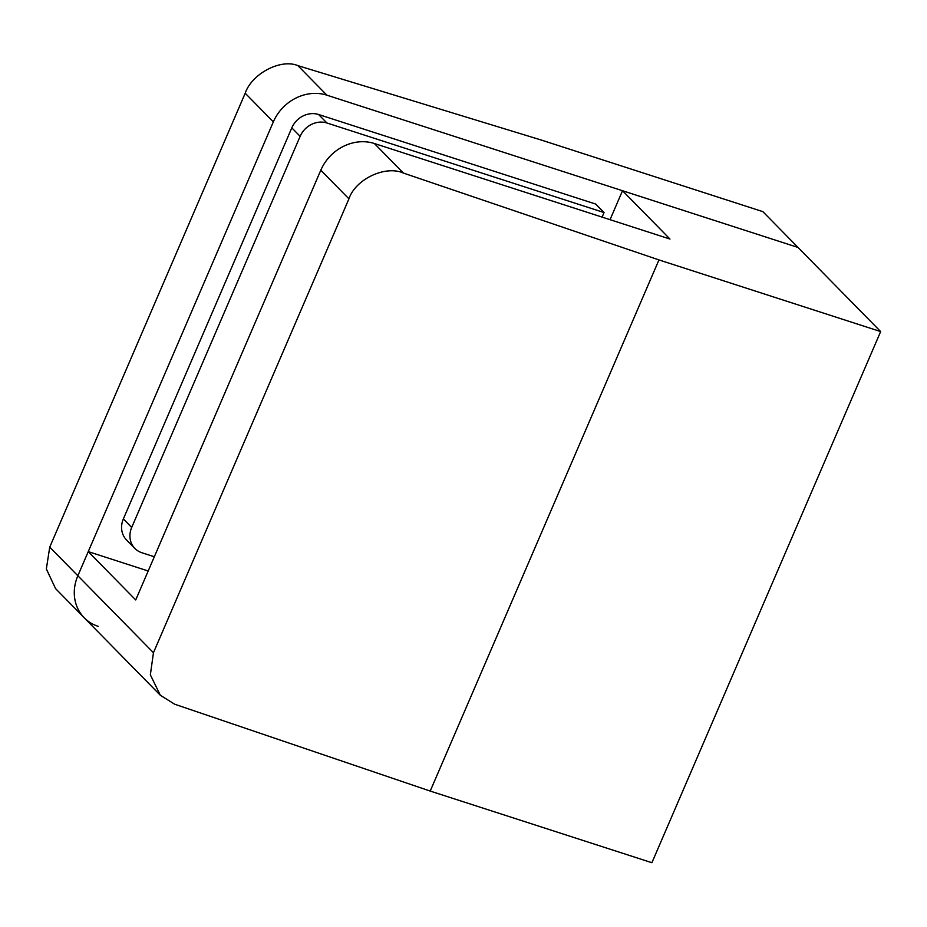 <?xml version="1.0" encoding="UTF-8"?>
<svg xmlns="http://www.w3.org/2000/svg" width="927" height="927" viewBox="0 0 927 927"><rect width="100%" height="100%" fill="white"/><g stroke="black" fill="none" stroke-linecap="round" stroke-linejoin="round"><path stroke-width="1.39" d="M602.087 217.103L604.056 212.55L595.713 204.067L318.598 114.508A21.448 18.957 135.5 0 0 291.808 127.845L123.361 518.958A21.448 18.957 135.5 0 0 126.535 539.966L134.879 548.448A21.448 18.957 135.5 0 0 141.854 552.735L154.322 556.756M604.056 212.55L326.93 122.99A21.448 18.957 135.5 0 0 300.139 136.327L131.704 527.451A21.448 18.957 135.5 0 0 134.879 548.448M320.8 170.197A42.897 37.903 -44.5 0 1 374.381 143.511L669.978 239.05L622.515 190.719L798.02 247.451L326.918 95.191A42.897 37.903 135.5 0 0 273.338 121.877L245.203 93.233C251.82 73.639 280.788 58.447 297.88 65.632L541.159 140L762.863 211.646L880.65 331.576L651.901 862.713L430.209 791.067L658.958 259.919L403.419 173.071C385.435 164.983 355.47 179.154 348.934 198.841L320.8 170.197L135.724 599.943L88.25 551.623L77.856 575.76L273.338 121.877M245.203 93.233L49.734 547.127L46.35 568.958L55.55 588.587L84.206 617.764A42.897 37.903 -44.5 0 1 77.856 575.76A42.897 37.903 135.5 0 0 84.206 617.764A42.897 37.903 135.5 0 0 98.169 626.339M880.65 331.576L658.958 259.919M49.734 547.127L153.453 652.724L348.934 198.841M153.453 652.724L150.348 674.833L160.336 695.262L174.682 704.219L430.209 791.067M148.193 570.997L88.25 551.623M622.515 190.719L610.047 219.676M326.93 122.99L318.598 114.508M300.139 136.327L291.808 127.845M131.704 527.451L123.361 518.958M297.88 65.632L326.918 95.191M374.381 143.511L403.419 173.071M84.206 617.764L160.336 695.262"/></g></svg>
